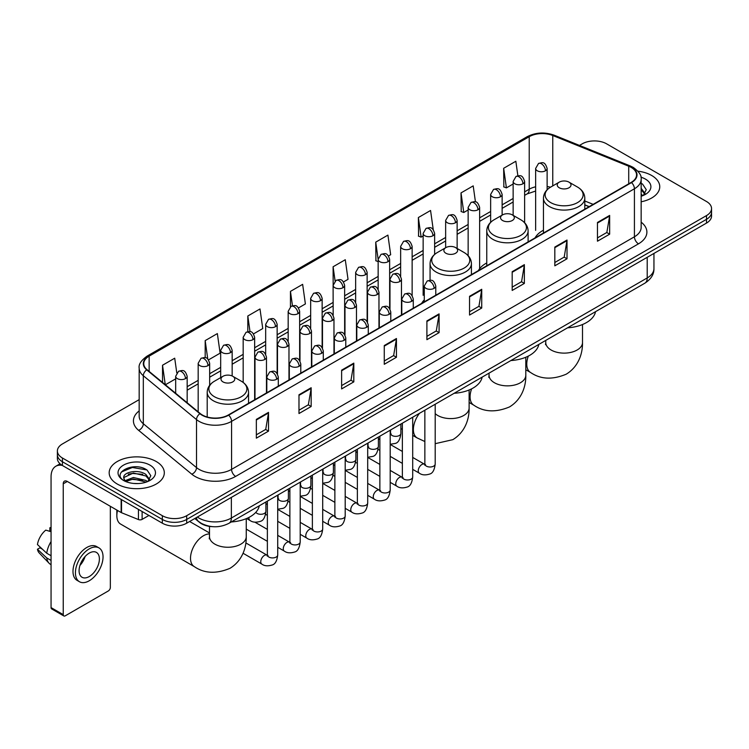 <?xml version="1.0" encoding="UTF-8"?>
<svg xmlns="http://www.w3.org/2000/svg" width="749" height="749" viewBox="0 0 749 749"><rect width="100%" height="100%" fill="white"/><g stroke="black" fill="none" stroke-linecap="round" stroke-linejoin="round"><path stroke-width="1.12" d="M424.29 299.872A30.437 17.573 0 0 0 421.668 303.354M486.756 262.936A30.437 17.573 0 0 0 478.368 270.623M543.446 230.205A30.437 17.573 0 0 0 535.058 237.892M589.089 206.696L584.8 204.964M212.51 526.659A17.227 9.943 180 0 1 199.599 522.446L194.815 518.505M139.174 399.638L62.429 443.942A17.227 9.943 0 0 0 57.383 450.973L57.383 458.482A17.227 9.943 0 0 0 62.429 465.513L162.327 523.186A17.227 9.943 0 0 0 186.698 523.186L706.504 223.08A17.227 9.943 0 0 0 711.55 216.049L711.55 212.295A17.227 9.943 0 0 1 706.504 219.326A17.227 9.943 0 0 0 711.55 212.295L711.55 208.55A17.227 9.943 0 0 0 706.504 201.509L606.606 143.836A17.227 9.943 0 0 0 582.235 143.836L579.483 145.418M57.383 450.973A17.227 9.943 0 0 0 62.429 458.014L162.327 515.687A17.227 9.943 0 0 0 186.698 515.687L186.698 519.441L706.504 219.326L186.698 519.441A17.227 9.943 0 0 1 162.327 519.441A17.227 9.943 0 0 0 186.698 519.441L186.698 523.186M62.429 458.014L62.429 461.759L162.327 519.441L62.429 461.759A17.227 9.943 0 0 1 57.383 454.727A17.227 9.943 0 0 0 62.429 461.759L62.429 465.513M651.677 175.491A27.563 15.916 0 0 0 637.914 171.175A27.563 15.916 0 0 1 651.677 175.491A27.563 15.916 0 0 1 659.757 186.744A27.563 15.916 0 0 0 651.677 175.491M156.241 461.524A27.563 15.916 0 0 0 126.197 458.079A27.563 15.916 0 0 0 109.176 472.778A27.563 15.916 0 0 0 117.256 484.032A27.563 15.916 0 0 0 147.3 487.487A27.563 15.916 0 0 0 164.312 472.778A27.563 15.916 0 0 0 156.241 461.524A27.563 15.916 0 0 0 126.197 458.079A27.563 15.916 0 0 0 109.176 472.778A27.563 15.916 0 0 0 117.256 484.032A27.563 15.916 0 0 0 147.3 487.487A27.563 15.916 0 0 0 164.312 472.778A27.563 15.916 0 0 0 156.241 461.524M631.173 167.402A18.379 10.608 180 0 1 636.556 174.901A18.379 10.608 180 0 1 631.173 182.4L228.323 414.983A18.379 10.608 180 0 1 200.273 413.57L147.085 369.716A18.379 10.608 180 0 1 143.761 363.63A18.379 10.608 180 0 1 149.145 356.131L529.225 136.692A18.379 10.608 180 0 1 552.762 135.503L628.72 166.212A18.379 10.608 180 0 1 631.173 167.402M631.501 167.205A18.837 10.879 0 0 0 628.982 165.988L553.024 135.288A18.837 10.879 0 0 0 528.906 136.505L148.826 355.944A18.837 10.879 0 0 0 146.71 369.866L199.899 413.72A18.837 10.879 0 0 0 228.651 415.171L631.501 182.587A18.837 10.879 0 0 0 631.501 167.205M256.345 419.393L256.345 438.156L268.526 431.115L268.526 412.362L256.345 419.393M256.345 434.823L265.726 429.402L268.479 412.98A4.597 2.65 -120 0 0 268.526 412.362M265.642 429.458L268.526 431.115M298.982 394.779L298.982 413.532L311.163 406.501L311.163 387.739L298.982 394.779M298.982 410.209L308.363 404.788L311.116 388.366A4.597 2.65 -120 0 0 311.163 387.739M308.288 404.834L311.163 406.501M341.628 370.156L341.628 388.918L353.809 381.878L353.809 363.125L341.628 370.156M341.628 385.585L351.009 380.174L353.762 363.742A4.597 2.65 -120 0 0 353.809 363.125M350.925 380.22L353.809 381.878M384.265 345.542L384.265 364.295L396.446 357.264L396.446 338.511L384.265 345.542M384.265 360.971L393.646 355.55L396.399 339.128A4.597 2.65 -120 0 0 396.446 338.511M393.562 355.597L396.446 357.264M597.468 222.453L597.468 241.206L609.649 234.175L609.649 215.412L597.468 222.453M597.468 237.882L606.849 232.462L609.602 216.04A4.597 2.65 -120 0 0 609.649 215.412M606.765 232.508L609.649 234.175M554.822 247.067L554.822 265.82L567.012 258.789L567.012 240.036L554.822 247.067M554.822 262.496L564.212 257.076L566.956 240.654A4.597 2.65 -120 0 0 567.012 240.036M564.128 257.122L567.012 258.789M512.185 271.681L512.185 290.443L524.366 283.412L524.366 264.65L512.185 271.681M512.185 287.11L521.566 281.699L524.319 265.277A4.597 2.65 -120 0 0 524.366 264.65M521.482 281.746L524.366 283.412M469.548 296.304L469.548 315.057L481.729 308.026L481.729 289.273L469.548 296.304M469.548 311.734L478.929 306.313L481.682 289.891A4.597 2.65 -120 0 0 481.729 289.273M478.845 306.36L481.729 308.026M426.902 320.918L426.902 339.681L439.092 332.64L439.092 313.887L426.902 320.918M426.902 336.348L436.293 330.936L439.036 314.514A4.597 2.65 -120 0 0 439.092 313.887M436.208 330.983L439.092 332.64M641.153 201.79A27.563 15.916 0 0 0 659.757 186.744A27.563 15.916 0 0 1 641.153 201.79M186.698 515.687L706.504 215.581A17.227 9.943 0 0 0 711.55 208.55M253.527 333.885L262.749 328.558L259.997 308.963L247.816 315.994L247.816 331.676M208.531 359.866L220.112 353.182L217.36 333.586L205.179 340.617L205.179 357.685M176.783 372.89L174.714 358.2L162.533 365.231L162.533 382.449M388.516 255.952L390.669 254.707L387.916 235.111L375.736 242.142L375.932 260.783M433.25 229.653L430.563 210.488L418.373 217.528L418.569 236.169M475.446 201.893L473.199 185.874L461.019 192.905L461.215 211.555M517.877 175.79L515.836 161.25L503.656 168.291L503.852 186.932M298.523 307.914L305.386 303.944L302.643 284.348L290.453 291.38L290.453 306.744M343.519 281.933L348.032 279.33L345.28 259.725L333.099 266.766L333.165 285.481M333.165 315.217L333.099 285.332M333.099 266.766L335.103 281.053M378.151 261.616L375.736 260.718M375.736 242.142L378.151 259.388A5.739 3.314 0 0 0 379.837 261.719A5.739 3.314 0 0 0 387.963 261.719A5.739 3.314 0 0 0 389.639 259.379C387.308 252.01 385.042 253.48 381.026 254.398A5.739 3.314 60 0 1 383.9 254.688A5.739 3.314 -120 0 1 387.963 261.719M418.373 217.528L421.125 237.124L423.148 235.954M421.125 237.124L418.373 236.094M461.019 192.905L463.771 212.501L468.144 209.973M463.771 212.501L461.019 211.48M503.656 168.291L506.408 187.887L513.14 184.001M506.408 187.887L503.656 186.857M290.453 291.38L292.475 305.77M247.816 315.994L250.016 331.676M205.179 340.617L207.754 359.014M165.36 384.789L175.678 378.835M162.533 365.231L165.267 384.705M641.153 194.253L642.885 195.611M641.153 195.742L641.64 196.069M641.153 188.299L645.095 193.588M641.153 189.787L644.795 193.982M641.153 196.229A18.725 10.814 0 0 0 645.423 194.384A18.725 10.814 0 0 0 645.423 179.095A18.725 10.814 0 0 0 640.938 177.185M643.325 195.433L646.256 189.675L642.548 184.076M641.153 183.383L642.296 183.908M559.25 187.774A6.891 3.979 0 0 0 568.997 187.774A6.891 3.979 0 0 0 568.997 182.147L577.554 187.081A18.997 10.963 0 0 1 577.554 202.595A18.997 10.963 0 0 1 550.693 202.595A18.997 10.963 0 0 1 550.693 187.081C546.021 189.862 543.605 193.551 543.446 198.157A20.672 11.937 0 0 0 549.504 206.593A20.672 11.937 0 0 0 572.039 209.186A20.672 11.937 0 0 0 584.8 198.157C584.651 193.551 582.235 189.862 577.554 187.081L568.997 182.147A6.891 3.979 0 0 0 559.25 182.147A6.891 3.979 0 0 0 559.25 187.774M567.555 327.819A31.589 18.238 0 0 0 595.53 311.668M502.56 220.506A6.891 3.979 0 0 0 512.307 220.506A6.891 3.979 0 0 0 512.307 214.879L520.864 219.813A18.997 10.963 0 0 1 520.864 235.326A18.997 10.963 0 0 1 494.003 235.326A18.997 10.963 0 0 1 494.003 219.813C489.331 222.593 486.916 226.282 486.756 230.889A20.672 11.937 0 0 0 492.814 239.324A20.672 11.937 0 0 0 515.349 241.918A20.672 11.937 0 0 0 528.111 230.889C527.961 226.282 525.545 222.593 520.864 219.813L512.307 214.879A6.891 3.979 0 0 0 502.56 214.879A6.891 3.979 0 0 0 502.56 220.506M510.865 360.55A31.589 18.238 0 0 0 538.831 344.4M445.87 253.237A6.891 3.979 0 0 0 455.617 253.237A6.891 3.979 0 0 0 455.617 247.61L464.174 252.544A18.997 10.963 0 0 1 464.174 268.058A18.997 10.963 0 0 1 437.313 268.058A18.997 10.963 0 0 1 437.313 252.544C432.632 255.325 430.216 259.014 430.066 263.62A20.672 11.937 0 0 0 436.124 272.056A20.672 11.937 0 0 0 458.65 274.64A20.672 11.937 0 0 0 471.421 263.62C471.261 259.014 468.846 255.325 464.174 252.544L455.617 247.61A6.891 3.979 0 0 0 445.87 247.61A6.891 3.979 0 0 0 445.87 253.237M454.175 393.281A31.589 18.238 0 0 0 482.141 377.131M117.537 510.462A18.379 10.608 120 0 0 116.844 515.687L116.844 510.996A12.639 7.293 -60 0 1 116.881 510.078M116.844 515.687A18.379 10.608 120 0 0 120.655 524.103L194.319 566.628A18.379 10.608 -60 0 1 191.501 551.91A18.379 10.608 -60 0 1 203.513 535.713A18.379 10.608 -60 0 1 209.495 533.943M223.005 381.906A6.891 3.979 0 0 0 232.752 381.906A6.891 3.979 0 0 0 232.752 376.279L241.309 381.213A18.997 10.963 0 0 1 241.309 396.727A18.997 10.963 0 0 1 214.448 396.727A18.997 10.963 0 0 1 214.448 381.213C209.767 383.994 207.351 387.682 207.201 392.289A20.672 11.937 0 0 0 213.259 400.724A20.672 11.937 0 0 0 235.785 403.318A20.672 11.937 0 0 0 248.546 392.289C248.396 387.682 245.981 383.994 241.309 381.213L232.752 376.279A6.891 3.979 0 0 0 223.005 376.279A6.891 3.979 0 0 0 223.005 381.906M231.301 521.95A31.589 18.238 0 0 0 259.276 505.8M190.237 521.828A5.168 2.987 -60 0 1 190.152 521.192M142.123 511.52L142.123 519.385L148.929 515.452M62.233 465.401A22.976 13.267 -120 0 0 55.819 466.252A22.976 13.267 -120 0 0 51.063 476.767L51.063 607.598L63.244 614.629L63.244 483.798A5.739 3.314 60 0 1 64.433 481.167A5.739 3.314 60 0 1 67.307 481.457L121.141 512.541L121.141 499.405M63.244 614.629A2.874 1.657 120 0 0 63.834 615.95L51.653 608.909A2.874 1.657 -60 0 1 51.063 607.598M63.834 615.95A2.874 1.657 120 0 0 65.275 615.8L108.324 590.952A2.874 1.657 120 0 0 110.346 587.431L110.346 506.305M142.123 519.385A2.874 1.657 180 0 1 138.453 519.563L121.525 512.719A2.874 1.657 180 0 1 121.141 512.541M89.234 576.552A14.362 8.286 120 0 0 98.615 563.903A14.362 8.286 120 0 0 96.415 552.397A14.362 8.286 120 0 0 89.234 553.108A14.362 8.286 120 0 0 79.853 565.757A14.362 8.286 120 0 0 82.053 577.264A14.362 8.286 120 0 0 89.234 576.552M79.956 565.429A14.362 8.286 120 0 0 85.105 556.498M51.063 528.148L49.846 527.783L49.846 530.666L51.063 531.369M98.999 547.922L96.565 546.517A19.53 11.272 120 0 0 86.8 547.482A19.53 11.272 120 0 0 74.039 564.69A19.53 11.272 120 0 0 77.035 580.335L79.469 581.739A19.53 11.272 120 0 0 89.234 580.775A19.53 11.272 120 0 0 101.986 563.566A19.53 11.272 120 0 0 98.999 547.922A19.53 11.272 120 0 0 89.234 548.886A19.53 11.272 120 0 0 76.473 566.094A19.53 11.272 120 0 0 79.469 581.739M51.063 541.574A18.95 10.945 120 0 0 46.747 553.249L37.45 544.551A14.933 8.623 120 0 1 45.783 530.123L51.063 531.724M51.063 555.739L46.747 553.249M42.478 549.26L39.95 547.8L37.45 549.242L46.747 557.939L51.063 560.43M46.747 557.939A18.95 10.945 120 0 0 49.088 563.239A18.95 10.945 120 0 0 50.52 564.362L51.063 564.68M51.063 527.436A14.933 8.623 120 0 0 49.846 527.783M37.45 549.242A14.933 8.623 120 0 0 39.22 552.959L49.088 563.239M133.631 483.442L137.966 483.564M125.027 480.689L133.388 477.506L145.924 480.437L147.441 481.654M125.795 481.495L133.388 478.995L146.195 482.113M125.158 481.27L123.819 478.124A12.976 7.49 0 0 0 125.916 481.598M149.65 479.632L145.924 474.482C138.134 468.668 122.106 472.254 123.819 478.124L123.772 477.553M123.847 478.311L124.212 477.347L133.388 473.04L145.924 475.971L149.36 480.015M147.89 481.467L150.821 475.709L147.113 470.119C133.977 460.682 110.627 473.115 124.109 480.746L124.774 481.158M149.987 465.138A18.725 10.814 0 0 0 123.51 465.138A18.725 10.814 0 0 0 123.51 480.427A18.725 10.814 0 0 0 149.987 480.427A18.725 10.814 0 0 0 149.987 465.138M121.375 472.001L132.367 467.488L146.86 469.951M128.238 474.192L132.367 473.443L142.713 474.332M128.238 480.146L132.367 479.397L142.713 480.287M197.333 517.044A22.976 13.267 0 0 0 198.878 518.027A22.976 13.267 0 0 0 231.366 518.027L647.211 277.945A22.976 13.267 0 0 0 653.943 268.563C654.111 274.265 651.078 279.143 644.833 283.206L228.988 523.289A11.488 6.629 60 0 0 231.366 518.027L231.366 497.402M647.211 257.31L647.211 277.945A11.488 6.629 60 0 1 644.833 283.206M196.407 517.587A11.488 7.687 129.5 0 0 198.41 521.323L194.918 518.439M706.504 223.08L706.504 215.581M162.327 523.186L162.327 515.687M641.153 222.163A28.715 16.581 180 0 1 638.485 243.828L235.635 476.411A5.739 3.314 60 0 1 231.572 469.38L634.422 236.796A22.976 13.267 0 0 0 641.153 227.415L641.153 179.404A22.976 13.267 180 0 1 634.422 188.776A5.739 3.314 -120 0 0 631.501 182.587M235.635 476.411A28.715 16.581 180 0 1 195.021 476.411A28.715 16.581 180 0 1 191.8 474.201L138.621 430.347A28.715 16.581 180 0 1 139.174 410.892M199.084 469.38A22.976 13.267 0 0 0 231.572 469.38L231.572 421.359A22.976 13.267 180 0 1 196.51 419.59L143.321 375.736A22.976 13.267 180 0 1 139.174 368.134L139.174 416.154A22.976 13.267 0 0 0 143.321 423.756L196.51 467.61A22.976 13.267 0 0 0 199.084 469.38M641.153 179.404C641.912 175.809 639.281 171.811 633.233 167.392L630.209 165.932A5.739 2.687 112 0 0 628.982 165.988M630.209 165.932L554.26 135.223C544.748 131.852 535.713 132.348 527.165 136.692A5.739 3.314 60 0 1 528.906 136.505M148.826 355.944A5.739 3.314 -120 0 0 147.085 356.121C141.13 360.409 138.49 364.417 139.174 368.134M146.71 369.866A5.739 3.839 129.5 0 0 143.321 375.736L143.321 423.756A5.739 3.839 -50.5 0 1 138.621 430.347M554.26 135.223A5.739 2.687 112 0 0 553.024 135.288M199.899 413.72A5.739 3.839 129.5 0 0 196.51 419.59L196.51 467.61A5.739 3.839 -50.5 0 1 191.8 474.201M228.651 415.171A5.739 3.314 60 0 1 231.572 421.359L634.422 188.776L634.422 236.796A5.739 3.314 60 0 0 638.485 243.828M149.145 356.131L149.145 371.41M628.72 166.212L628.72 183.823M552.762 135.503L552.762 185.892M593.152 204.355L584.8 200.975M550.449 187.231A18.379 10.608 0 0 0 547.126 186.492M535.638 186.81A18.379 10.608 0 0 0 529.225 189.207L524.628 191.866M529.225 136.692L529.225 189.207A10.336 5.964 60 0 1 527.09 193.944L524.628 195.358M513.14 198.494L502.13 204.852M490.642 211.49L479.632 217.847M468.144 224.475L457.133 230.832M445.646 237.461L434.635 243.818M423.148 250.456L412.137 256.813M400.649 263.442L389.639 269.799M378.151 276.428L367.141 282.785M355.653 289.423L344.643 295.78M333.165 302.409L322.145 308.766M310.666 315.395L299.647 321.752M288.168 328.39L277.149 334.747M265.67 341.375L254.651 347.733M243.172 354.361L232.153 360.718M220.674 367.356L209.654 373.714M198.176 380.342L187.166 386.699M426.902 321.518L439.036 314.514M469.548 296.894L481.682 289.891M512.185 272.28L524.319 265.277M554.822 247.657L566.956 240.654M597.468 223.043L609.602 216.04M384.265 346.132L396.399 339.128M341.628 370.755L353.762 363.742M298.982 395.369L311.116 388.366M256.345 419.992L268.479 412.98M582.507 324.523L582.507 342.518A18.379 10.608 180 0 1 577.123 350.017A18.379 10.608 180 0 1 551.133 350.017A18.379 10.608 180 0 1 545.749 342.518L545.506 344.68M582.507 342.518C582.75 353.144 578.715 366.636 566.178 374.21C552.434 379.94 540.572 379.368 530.573 372.496A18.379 10.608 -60 0 1 528.307 356.112M525.807 357.254L525.807 375.249A18.379 10.608 180 0 1 520.433 382.748A18.379 10.608 180 0 1 494.443 382.748A18.379 10.608 180 0 1 489.06 375.249L488.816 377.412M525.807 375.249C526.06 385.866 522.025 399.367 509.489 406.941C495.744 412.662 483.873 412.1 473.883 405.228A18.379 10.608 -60 0 1 471.617 388.843M469.117 389.986L469.117 407.98A18.379 10.608 180 0 1 463.734 415.48A18.379 10.608 180 0 1 437.744 415.48A18.379 10.608 180 0 1 435.197 413.645M424.861 441.526L417.184 437.959A18.379 10.608 -60 0 1 419.477 413.317M246.252 518.654L246.252 536.649A18.379 10.608 180 0 1 240.869 544.149A18.379 10.608 180 0 1 214.879 544.149A18.379 10.608 180 0 1 209.495 536.649L209.261 538.812M434.092 288.356A5.739 3.314 0 0 0 435.778 286.006C433.446 278.647 431.181 280.107 427.164 281.034A5.739 3.314 60 0 1 430.029 281.324A5.739 3.314 -120 0 1 434.092 288.356A5.739 3.314 0 0 1 425.975 288.356A5.739 3.314 0 0 1 424.29 286.006L427.164 281.034M412.699 469.351L419.328 473.181A5.168 2.987 -60 0 1 418.532 469.033A5.168 2.987 -60 0 1 421.912 464.483A5.168 2.987 -60 0 1 422.136 464.361A5.168 2.987 -60 0 1 424.496 464.23L412.699 457.424M425.16 464.745L424.692 465.129L424.861 464.015A5.168 2.987 -0 0 0 426.378 466.121A5.168 2.987 -0 0 0 433.446 466.252A5.168 2.987 -0 0 0 435.197 464.015C434.495 470.016 432.632 473.368 429.626 474.07C425.301 475.381 421.874 475.091 419.328 473.181M411.594 301.341A5.739 3.314 0 0 0 413.279 299.001C410.948 291.633 408.682 293.102 404.666 294.029A5.739 3.314 60 0 1 407.531 294.31A5.739 3.314 -120 0 1 411.594 301.341A5.739 3.314 0 0 1 403.477 301.341A5.739 3.314 0 0 1 401.792 299.001L404.666 294.029M390.201 482.347L396.83 486.167A5.168 2.987 -60 0 1 396.034 482.028A5.168 2.987 -60 0 1 399.414 477.469A5.168 2.987 -60 0 1 399.638 477.347A5.168 2.987 -60 0 1 401.998 477.216L390.201 470.409M402.662 477.74L402.204 478.115L402.363 477.001A5.168 2.987 -0 0 0 403.88 479.117A5.168 2.987 -0 0 0 410.948 479.238A5.168 2.987 -0 0 0 412.699 477.001C411.997 483.002 410.134 486.354 407.128 487.056C402.803 488.376 399.376 488.076 396.83 486.167M389.096 314.337A5.739 3.314 0 0 0 390.781 311.987C388.45 304.618 386.184 306.088 382.168 307.015A5.739 3.314 60 0 1 385.033 307.296A5.739 3.314 -120 0 1 389.096 314.337A5.739 3.314 0 0 1 380.979 314.337A5.739 3.314 0 0 1 379.294 311.987L382.168 307.015M367.703 495.332L374.331 499.162A5.168 2.987 -60 0 1 373.536 495.014A5.168 2.987 -60 0 1 376.916 490.464A5.168 2.987 -60 0 1 377.14 490.333A5.168 2.987 -60 0 1 379.5 490.202L367.703 483.395M380.164 490.726L379.706 491.11L379.865 489.996A5.168 2.987 -0 0 0 381.381 492.102A5.168 2.987 -0 0 0 388.45 492.233A5.168 2.987 -0 0 0 390.201 489.996C389.499 495.997 387.636 499.349 384.63 500.051C380.305 501.362 376.878 501.062 374.331 499.162M366.598 327.322A5.739 3.314 0 0 0 368.283 324.982C365.952 317.613 363.686 319.074 359.67 320.001A5.739 3.314 60 0 1 362.535 320.291A5.739 3.314 -120 0 1 366.598 327.322A5.739 3.314 0 0 1 358.481 327.322A5.739 3.314 0 0 1 356.796 324.982L359.67 320.001M345.205 508.328L351.833 512.147A5.168 2.987 -60 0 1 351.038 508.009A5.168 2.987 -60 0 1 354.417 503.45A5.168 2.987 -60 0 1 354.642 503.328A5.168 2.987 -60 0 1 357.001 503.197L345.205 496.39M357.666 503.712L357.207 504.096L357.367 502.982A5.168 2.987 -0 0 0 358.883 505.088A5.168 2.987 -0 0 0 365.952 505.219A5.168 2.987 -0 0 0 367.703 502.982C367.001 508.983 365.137 512.335 362.132 513.037C357.807 514.348 354.38 514.057 351.833 512.147M344.1 340.308A5.739 3.314 0 0 0 345.785 337.968C343.454 330.599 341.188 332.069 337.172 332.996A5.739 3.314 60 0 1 340.037 333.277A5.739 3.314 -120 0 1 344.1 340.308A5.739 3.314 0 0 1 335.983 340.308A5.739 3.314 0 0 1 334.297 337.968L337.172 332.996M322.707 521.313L329.335 525.133A5.168 2.987 -60 0 1 328.539 520.995A5.168 2.987 -60 0 1 331.919 516.436A5.168 2.987 -60 0 1 332.144 516.314A5.168 2.987 -60 0 1 334.503 516.183L322.707 509.376M335.168 516.707L334.709 517.082L334.869 515.967A5.168 2.987 -0 0 0 336.385 518.083A5.168 2.987 -0 0 0 343.454 518.205A5.168 2.987 -0 0 0 345.205 515.967C344.503 521.969 342.639 525.321 339.634 526.032C335.309 527.343 331.882 527.043 329.335 525.133M321.602 353.303A5.739 3.314 0 0 0 323.287 350.953C320.956 343.585 318.69 345.055 314.674 345.982A5.739 3.314 60 0 1 317.539 346.263A5.739 3.314 -120 0 1 321.602 353.303A5.739 3.314 0 0 1 313.485 353.303A5.739 3.314 0 0 1 311.799 350.953L314.674 345.982M300.209 534.299L306.837 538.128A5.168 2.987 -60 0 1 306.041 533.981A5.168 2.987 -60 0 1 309.421 529.431A5.168 2.987 -60 0 1 309.646 529.3A5.168 2.987 -60 0 1 312.005 529.169L300.209 522.362M312.67 529.693L312.211 530.077L312.37 528.963A5.168 2.987 -0 0 0 313.887 531.069A5.168 2.987 -0 0 0 320.956 531.2A5.168 2.987 -0 0 0 322.707 528.963C322.004 534.964 320.141 538.316 317.136 539.018C312.82 540.329 309.384 540.029 306.837 538.128M299.104 366.289A5.739 3.314 0 0 0 300.789 363.948C298.458 356.58 296.192 358.041 292.176 358.968A5.739 3.314 60 0 1 295.04 359.258A5.739 3.314 -120 0 1 299.104 366.289A5.739 3.314 0 0 1 290.987 366.289A5.739 3.314 0 0 1 289.301 363.948L292.176 358.968M277.72 547.294L284.339 551.114A5.168 2.987 -60 0 1 283.543 546.976A5.168 2.987 -60 0 1 286.923 542.416A5.168 2.987 -60 0 1 287.148 542.295A5.168 2.987 -60 0 1 289.507 542.164L277.72 535.357M290.172 542.679L289.713 543.062L289.872 541.948A5.168 2.987 -0 0 0 291.389 544.055A5.168 2.987 -0 0 0 298.467 544.186A5.168 2.987 -0 0 0 300.209 541.948C299.506 547.95 297.643 551.301 294.638 552.004C290.322 553.324 286.886 553.024 284.339 551.114M276.606 379.275A5.739 3.314 0 0 0 278.291 376.934C275.96 369.566 273.694 371.036 269.677 371.963A5.739 3.314 60 0 1 272.542 372.244A5.739 3.314 -120 0 1 276.606 379.275A5.739 3.314 0 0 1 268.488 379.275A5.739 3.314 0 0 1 266.803 376.934L269.677 371.963M243.06 553.258L261.841 564.1A5.168 2.987 -60 0 1 261.045 559.962A5.168 2.987 -60 0 1 264.425 555.402A5.168 2.987 -60 0 1 264.65 555.281A5.168 2.987 -60 0 1 267.009 555.149L245.85 542.931M267.674 555.674L267.215 556.058L267.374 554.934A5.168 2.987 -0 0 0 268.891 557.05A5.168 2.987 -0 0 0 275.969 557.172A5.168 2.987 -0 0 0 277.72 554.934C277.008 560.935 275.145 564.287 272.14 564.999C267.824 566.31 264.388 566.01 261.841 564.1M399.779 281.53A5.739 3.314 0 0 0 401.464 279.19C399.133 271.821 396.867 273.291 392.841 274.209A5.739 3.314 60 0 1 395.715 274.499A5.739 3.314 -120 0 1 399.779 281.53A5.739 3.314 0 0 1 391.652 281.53A5.739 3.314 0 0 1 389.976 279.19L392.841 274.209M390.847 434.102L390.379 434.486L390.547 433.371A5.168 2.987 -0 0 0 392.064 435.478A5.168 2.987 -0 0 0 399.133 435.609A5.168 2.987 -0 0 0 400.884 433.371C400.172 439.373 398.318 442.725 395.313 443.427L390.201 444.288M377.281 294.526A5.739 3.314 0 0 0 378.966 292.176C376.635 284.807 374.369 286.277 370.343 287.204A5.739 3.314 60 0 1 373.217 287.485A5.739 3.314 -120 0 1 377.281 294.526A5.739 3.314 0 0 1 369.154 294.526A5.739 3.314 0 0 1 367.478 292.176L370.343 287.204M368.349 447.097L367.881 447.471L368.049 446.357A5.168 2.987 -0 0 0 369.566 448.473A5.168 2.987 -0 0 0 376.635 448.595A5.168 2.987 -0 0 0 378.385 446.357C377.683 452.359 375.82 455.71 372.815 456.413L367.703 457.274M354.783 307.511A5.739 3.314 0 0 0 356.468 305.161C354.137 297.802 351.871 299.263 347.845 300.19A5.739 3.314 60 0 1 350.719 300.48A5.739 3.314 -120 0 1 354.783 307.511A5.739 3.314 0 0 1 346.656 307.511A5.739 3.314 0 0 1 344.98 305.161L347.845 300.19M345.851 460.083L345.383 460.466L345.551 459.352A5.168 2.987 -0 0 0 347.068 461.459A5.168 2.987 -0 0 0 354.137 461.59A5.168 2.987 -0 0 0 355.887 459.352C355.185 465.354 353.322 468.705 350.317 469.408L345.205 470.26M332.284 320.497A5.739 3.314 0 0 0 333.97 318.156C331.638 310.788 329.373 312.258 325.347 313.185A5.739 3.314 60 0 1 328.221 313.466A5.739 3.314 -120 0 1 332.284 320.497A5.739 3.314 0 0 1 324.158 320.497A5.739 3.314 0 0 1 322.482 318.156L325.347 313.185M323.353 473.068L322.885 473.452L323.053 472.338A5.168 2.987 -0 0 0 324.57 474.445A5.168 2.987 -0 0 0 331.638 474.576A5.168 2.987 -0 0 0 333.389 472.338C332.687 478.339 330.824 481.691 327.819 482.393L322.707 483.255M309.786 333.492A5.739 3.314 0 0 0 311.472 331.142C309.14 323.774 306.875 325.244 302.849 326.171A5.739 3.314 60 0 1 305.723 326.452A5.739 3.314 -120 0 1 309.786 333.492A5.739 3.314 0 0 1 301.66 333.492A5.739 3.314 0 0 1 299.984 331.142L302.849 326.171M300.855 486.064L300.386 486.438L300.555 485.324A5.168 2.987 -0 0 0 302.072 487.44A5.168 2.987 -0 0 0 309.14 487.562A5.168 2.987 -0 0 0 310.891 485.324C310.189 491.325 308.326 494.677 305.32 495.379L300.209 496.241M287.288 346.478A5.739 3.314 0 0 0 288.974 344.128C286.642 336.769 284.377 338.23 280.36 339.157A5.739 3.314 60 0 1 283.225 339.447A5.739 3.314 -120 0 1 287.288 346.478A5.739 3.314 0 0 1 279.162 346.478A5.739 3.314 0 0 1 277.486 344.128L280.36 339.157M278.356 499.049L277.888 499.433L278.057 498.319A5.168 2.987 -0 0 0 279.574 500.426A5.168 2.987 -0 0 0 286.642 500.557A5.168 2.987 -0 0 0 288.393 498.319C287.691 504.32 285.828 507.672 282.822 508.374L277.72 509.226M264.79 359.464A5.739 3.314 0 0 0 266.475 357.123C264.144 349.755 261.878 351.225 257.862 352.152A5.739 3.314 60 0 1 260.727 352.433A5.739 3.314 -120 0 1 264.79 359.464A5.739 3.314 0 0 1 256.664 359.464A5.739 3.314 0 0 1 254.988 357.123L257.862 352.152M255.849 512.288A5.168 2.987 -0 0 0 257.076 513.411A5.168 2.987 -0 0 0 264.144 513.542A5.168 2.987 -0 0 0 265.895 511.305C265.193 517.306 263.33 520.658 260.324 521.36C255.999 522.671 252.572 522.381 250.026 520.471A5.168 2.987 -60 0 1 248.949 518.102A5.168 2.987 -60 0 1 249.005 517.381M545.441 170.8A5.739 3.314 0 0 0 547.126 168.45C544.795 161.082 542.529 162.552 538.512 163.479A5.739 3.314 60 0 1 541.387 163.759A5.739 3.314 -120 0 1 545.441 170.8A5.739 3.314 0 0 1 537.323 170.8A5.739 3.314 0 0 1 535.638 168.45L538.512 163.479M522.942 183.786A5.739 3.314 0 0 0 524.628 181.445C522.296 174.077 520.031 175.538 516.014 176.464A5.739 3.314 60 0 1 518.888 176.755A5.739 3.314 -120 0 1 522.942 183.786A5.739 3.314 0 0 1 514.825 183.786A5.739 3.314 0 0 1 513.14 181.445L516.014 176.464M500.454 196.772A5.739 3.314 0 0 0 502.13 194.431C499.798 187.063 497.533 188.533 493.516 189.46A5.739 3.314 60 0 1 496.39 189.74A5.739 3.314 -120 0 1 500.454 196.772A5.739 3.314 0 0 1 492.327 196.772A5.739 3.314 0 0 1 490.642 194.431L493.516 189.46M477.956 209.767A5.739 3.314 0 0 0 479.632 207.417C477.3 200.049 475.035 201.518 471.018 202.445A5.739 3.314 60 0 1 473.892 202.726A5.739 3.314 -120 0 1 477.956 209.767A5.739 3.314 0 0 1 469.829 209.767A5.739 3.314 0 0 1 468.144 207.417L471.018 202.445M455.458 222.753A5.739 3.314 0 0 0 457.133 220.412C454.802 213.044 452.536 214.504 448.52 215.431A5.739 3.314 60 0 1 451.394 215.721A5.739 3.314 -120 0 1 455.458 222.753A5.739 3.314 0 0 1 447.331 222.753A5.739 3.314 0 0 1 445.646 220.412L448.52 215.431M432.959 235.738A5.739 3.314 0 0 0 434.635 233.398C432.304 226.029 430.038 227.499 426.022 228.426A5.739 3.314 60 0 1 428.896 228.707A5.739 3.314 -120 0 1 432.959 235.738A5.739 3.314 0 0 1 424.833 235.738A5.739 3.314 0 0 1 423.148 233.398L426.022 228.426M410.461 248.734A5.739 3.314 0 0 0 412.137 246.384C409.806 239.015 407.54 240.485 403.524 241.412A5.739 3.314 60 0 1 406.398 241.693A5.739 3.314 -120 0 1 410.461 248.734A5.739 3.314 0 0 1 402.335 248.734A5.739 3.314 0 0 1 400.649 246.384L403.524 241.412M365.465 274.705A5.739 3.314 0 0 0 367.141 272.364C364.81 264.996 362.544 266.466 358.528 267.393A5.739 3.314 60 0 1 361.402 267.674A5.739 3.314 -120 0 1 365.465 274.705A5.739 3.314 0 0 1 357.339 274.705A5.739 3.314 0 0 1 355.653 272.364L358.528 267.393M342.967 287.7A5.739 3.314 0 0 0 344.643 285.35C342.312 277.991 340.046 279.452 336.029 280.379A5.739 3.314 60 0 1 338.904 280.66A5.739 3.314 -120 0 1 342.967 287.7A5.739 3.314 0 0 1 334.84 287.7A5.739 3.314 0 0 1 333.165 285.35L336.029 280.379M320.469 300.686A5.739 3.314 0 0 0 322.145 298.345C319.814 290.977 317.548 292.447 313.531 293.365A5.739 3.314 60 0 1 316.406 293.655A5.739 3.314 -120 0 1 320.469 300.686A5.739 3.314 0 0 1 312.342 300.686A5.739 3.314 0 0 1 310.666 298.345L313.531 293.365M297.971 313.672A5.739 3.314 0 0 0 299.647 311.331C297.316 303.963 295.05 305.433 291.033 306.36A5.739 3.314 60 0 1 293.908 306.641A5.739 3.314 -120 0 1 297.971 313.672A5.739 3.314 0 0 1 289.844 313.672A5.739 3.314 0 0 1 288.168 311.331L291.033 306.36M275.473 326.667A5.739 3.314 0 0 0 277.149 324.317C274.817 316.958 272.561 318.419 268.535 319.346A5.739 3.314 60 0 1 271.41 319.636A5.739 3.314 -120 0 1 275.473 326.667A5.739 3.314 0 0 1 267.346 326.667A5.739 3.314 0 0 1 265.67 324.317L268.535 319.346M252.975 339.653A5.739 3.314 0 0 0 254.651 337.312C252.329 329.944 250.063 331.414 246.037 332.331A5.739 3.314 60 0 1 248.911 332.622A5.739 3.314 -120 0 1 252.975 339.653A5.739 3.314 0 0 1 244.848 339.653A5.739 3.314 0 0 1 243.172 337.312L246.037 332.331M230.477 352.639A5.739 3.314 0 0 0 232.153 350.298C229.831 342.93 227.565 344.4 223.539 345.326A5.739 3.314 60 0 1 226.413 345.607A5.739 3.314 -120 0 1 230.477 352.639A5.739 3.314 0 0 1 222.35 352.639A5.739 3.314 0 0 1 220.674 350.298L223.539 345.326M207.979 365.634A5.739 3.314 0 0 0 209.654 363.284C207.333 355.925 205.067 357.385 201.041 358.312A5.739 3.314 60 0 1 203.915 358.602A5.739 3.314 -120 0 1 207.979 365.634A5.739 3.314 0 0 1 199.852 365.634A5.739 3.314 0 0 1 198.176 363.284L201.041 358.312M185.48 378.62A5.739 3.314 0 0 0 187.166 376.279C184.834 368.911 182.569 370.381 178.543 371.307A5.739 3.314 60 0 1 181.417 371.588A5.739 3.314 -120 0 1 185.48 378.62A5.739 3.314 0 0 1 177.354 378.62A5.739 3.314 0 0 1 175.678 376.279L178.543 371.307M63.244 483.798L67.307 481.457M121.525 499.63L121.525 512.719M138.453 519.563L138.453 509.404M228.988 523.289C219.747 527.933 210.506 527.933 201.256 523.289L198.41 521.323M653.943 268.563L653.943 253.424M527.165 136.692L147.085 356.121M535.638 191.032L527.09 193.944M513.14 201.996L502.13 208.353M490.642 214.982L479.632 221.339M468.144 227.968L457.133 234.325M445.646 240.963L434.635 247.32M423.148 253.948L412.137 260.306M400.649 266.934L389.639 273.291M378.151 279.929L367.141 286.287M355.653 292.915L344.643 299.272M333.165 305.901L322.145 312.267M310.666 318.896L299.647 325.253M288.168 331.882L277.149 338.239M265.67 344.877L254.651 351.234M243.172 357.863L232.153 364.22M220.674 370.849L209.654 377.206M198.176 383.844L187.166 390.201M589.22 206.621L584.8 204.842M530.573 372.496L525.807 369.753M584.8 209.177L584.8 198.157M543.446 233.051L543.446 198.157M559.25 182.147L550.693 187.081M545.749 340.411L545.749 342.518M473.883 405.228L469.117 402.485M528.111 241.908L528.111 230.889M486.756 265.783L486.756 230.889M502.56 214.879L494.003 219.813M489.06 373.142L489.06 375.249M469.117 407.98C469.37 418.597 465.335 432.089 452.799 439.672L435.197 443.68M417.184 437.959L412.699 435.375M402.363 429.402L400.884 428.55M471.421 274.64L471.421 263.62M430.066 280.266L430.066 263.62M445.87 247.61L437.313 252.544M246.252 536.649C246.496 547.276 242.461 560.767 229.924 568.341C216.189 574.071 204.318 573.5 194.319 566.628M248.546 403.308L248.546 392.289M207.201 416.996L207.201 392.289M223.005 376.279L214.448 381.213M209.495 532.951L189.637 521.491M209.495 526.388L209.495 536.649M425.544 464.642L424.496 464.23M435.197 404.235L435.197 464.015M435.778 295.218L435.778 286.006M402.363 463.388L390.201 456.366M379.865 450.402L378.076 449.363M424.861 410.199L424.861 464.015M424.29 301.847L424.29 286.006M402.363 451.45L390.201 444.429M403.046 477.628L401.998 477.216M412.699 417.221L412.699 477.001M413.279 308.204L413.279 299.001M379.865 476.373L367.703 469.351M357.367 463.388L355.578 462.358M402.363 423.194L402.363 477.001M401.792 314.833L401.792 299.001M379.865 464.436L367.703 457.424M380.548 490.623L379.5 490.202M390.201 430.216L390.201 489.996M390.781 321.19L390.781 311.987M357.367 489.369L345.205 482.347M334.869 476.373L333.08 475.343M379.865 436.18L379.865 489.996M379.294 327.828L379.294 311.987M357.367 477.431L345.205 470.409M358.05 503.609L357.001 503.197M367.703 443.202L367.703 502.982M368.283 334.185L368.283 324.982M334.869 502.354L322.707 495.332M312.37 489.369L310.582 488.329M357.367 449.166L357.367 502.982M356.796 340.814L356.796 324.982M334.869 490.417L322.707 483.395M335.552 516.595L334.503 516.183M345.205 456.188L345.205 515.967M345.785 347.171L345.785 337.968M312.37 515.34L300.209 508.328M289.872 502.354L288.084 501.324M334.869 462.161L334.869 515.967M334.297 353.8L334.297 337.968M312.37 503.403L300.209 496.39M313.054 529.59L312.005 529.169M322.707 469.183L322.707 528.963M323.287 360.157L323.287 350.953M289.872 528.335L277.72 521.313M267.374 515.34L265.586 514.31M312.37 475.147L312.37 528.963M311.799 366.795L311.799 350.953M289.872 516.398L277.72 509.376M290.556 542.576L289.507 542.164M300.209 482.169L300.209 541.948M300.789 373.152L300.789 363.948M267.374 541.321L246.252 529.122M289.872 488.142L289.872 541.948M289.301 379.78L289.301 363.948M267.374 529.384L254.903 522.184M268.058 555.561L267.009 555.149M277.72 495.155L277.72 554.934M278.291 386.138L278.291 376.934M267.374 501.128L267.374 554.934M266.803 392.766L266.803 376.934M391.231 433.999L390.182 433.587M400.884 424.046L400.884 433.371M401.464 315.029L401.464 279.19M390.547 430.02L390.547 433.371M379.865 439.569L378.385 438.708M389.976 309.056L389.976 279.19M368.733 446.984L367.684 446.573M378.385 437.032L378.385 446.357M378.966 328.015L378.966 292.176M368.049 443.005L368.049 446.357M357.367 452.555L355.887 451.703M367.478 322.042L367.478 292.176M346.235 459.98L345.186 459.558M355.887 450.027L355.887 459.352M356.468 341.001L356.468 305.161M345.551 455.991L345.551 459.352M334.869 465.541L333.389 464.689M344.98 335.037L344.98 305.161M323.737 472.965L322.688 472.553M333.389 463.013L333.389 472.338M333.97 353.996L333.97 318.156M323.053 468.986L323.053 472.338M312.37 478.536L310.891 477.675M322.482 348.023L322.482 318.156M301.238 485.951L300.19 485.539M310.891 475.999L310.891 485.324M311.472 366.982L311.472 331.142M300.555 481.972L300.555 485.324M289.872 491.522L288.393 490.67M299.984 361.009L299.984 331.142M278.74 498.946L277.692 498.525M288.393 488.994L288.393 498.319M288.974 379.968L288.974 344.128M278.057 494.958L278.057 498.319M267.374 504.508L265.895 503.656M277.486 374.004L277.486 344.128M265.895 501.98L265.895 511.305M266.475 392.963L266.475 357.123M250.026 520.471L246.618 518.505M254.988 399.591L254.988 357.123M547.126 189.787L547.126 168.45M535.638 230.355L535.638 168.45M524.628 222.725L524.628 181.445M513.14 215.356L513.14 181.445M502.13 215.122L502.13 194.431M490.642 222.313L490.642 194.431M479.632 268.676L479.632 207.417M468.144 255.671L468.144 207.417M457.133 248.481L457.133 220.412M445.646 247.732L445.646 220.412M434.635 254.426L434.635 233.398M423.148 295.293L423.148 233.398M412.137 295.565L412.137 246.384M400.649 276.25L400.649 246.384M389.639 308.56L389.639 259.379M378.151 289.245L378.151 259.379L381.026 254.398M367.141 321.546L367.141 272.364M355.653 302.231L355.653 272.364M344.643 334.531L344.643 285.35M322.145 347.527L322.145 298.345M310.666 328.212L310.666 298.345M299.647 360.512L299.647 311.331M288.168 341.198L288.168 311.331M277.149 373.498L277.149 324.317M265.67 354.183L265.67 324.317M254.651 399.208L254.651 337.312M243.172 382.449L243.172 337.312M232.153 375.97L232.153 350.298M220.674 377.627L220.674 350.298M209.654 385.314L209.654 363.284M198.176 411.838L198.176 363.284M187.166 402.756L187.166 376.279M175.678 393.291L175.678 376.279M55.819 466.252L60.06 463.8"/></g></svg>
